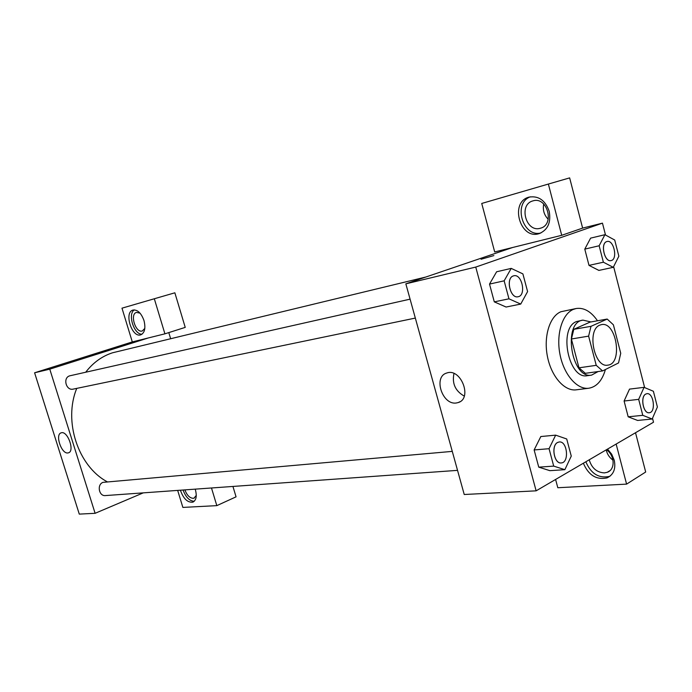 <?xml version="1.0" encoding="UTF-8"?>
<svg xmlns="http://www.w3.org/2000/svg" width="692" height="692" viewBox="0 0 692 692"><rect width="100%" height="100%" fill="white"/><g stroke="black" fill="none" stroke-linecap="round" stroke-linejoin="round"><path stroke-width="1.04" d="M599.8 325.136L601.469 324.617C616.408 321.149 623.146 363.828 607.87 365.125C594.272 368.256 586.505 329.911 599.8 325.136M588.615 336.13L596.227 365.333L602.594 370.929L618.527 362.954L620.741 353.292L613.389 324.799L607.187 319.064L590.994 326.33L588.615 336.13L571.41 338.993L578.97 367.815L596.227 365.333M607.187 319.064L590.086 322.091L573.815 329.314L590.994 326.33M602.594 370.929L585.346 373.317L578.97 367.815M571.41 338.993L573.815 329.314M590.916 321.944L582.932 320.128C562.38 322.23 571.419 379.45 591.625 375.107L598.096 371.552M591.625 375.107L587.378 375.687C568.59 379.917 558.115 327.904 576.531 321.555L582.932 320.128M605.413 369.519C602.213 380.591 596.694 386.828 588.849 388.229C577.171 389.89 563.937 374.787 560.01 354.581C555.961 334.409 562.198 313.926 573.348 309.385L576.254 308.502C584.013 307.421 591.089 311.512 597.499 320.777M588.849 388.229L576.272 389.821C564.56 391.49 551.334 376.552 547.441 356.544C543.419 336.563 549.699 316.261 560.883 311.746L576.254 308.502M590.605 238.143L584.783 249.12L588.996 265.382L598.9 270.434M496.631 271.748L489.521 284.083L494.296 301.859L506.068 307.04L520.73 304.073L527.598 291.591L522.901 273.902L511.224 268.392L504.148 280.822L508.957 298.814L520.73 304.073M629.521 389.129L624.097 401.023L628.18 416.809L624.097 401.023L629.512 389.112L644.053 387.347L638.673 399.362L642.782 415.321L652.175 419.015L657.4 406.983L653.386 391.265L644.053 387.347M605.517 235.038L602.464 223.144L475.75 267.077L536.136 490.836L653.516 422.215L652.504 418.262M644.641 387.589L613.614 266.628M540.833 436.531L534.129 449.947L538.757 467.152L549.924 470.69M512.608 247.502L561.722 235.306L548.367 184.055L481.727 203.457L494.702 251.949L512.608 247.502L405.841 283.832L464.228 494.503L536.136 490.836M607.533 449.099L611.693 454.212L614.245 460.206C615.992 468.873 613.562 474.781 606.971 477.921C596.366 480.084 588.494 475.188 583.373 463.225M555.598 479.461L557.804 487.73L626.589 484.123L616.148 444.065M585.847 461.78C590.959 473.709 598.822 478.587 609.427 476.416L610.084 476.139M606.503 449.705C614.963 455.699 615.378 469.652 607.265 472.29L604.401 472.904C596.755 472.437 591.695 468.077 589.221 459.808M612.991 460.154C609.41 457.542 607.152 454.116 606.209 449.878M626.589 484.123L645.679 472.022L635.524 432.734M456.461 402.96C442.352 405.529 432.95 376.733 446.721 373.04C460.829 367.573 472.835 398.583 458.156 402.571L456.461 402.96M405.841 283.832L475.75 267.077M453.978 373.516C451.893 383.498 455.319 391.032 464.263 396.101M493.863 255.582L481.061 259.258M561.722 235.306L582.629 228.1L602.464 223.144M549.214 211.32C551.169 222.469 547.856 229.891 539.267 233.576C520.125 240.28 509.251 202.09 528.965 197.133C538.514 195.551 545.27 200.282 549.214 211.32M530.288 196.813C512.642 203.284 522.884 237.823 540.936 232.945M540.167 228.291C525.903 232.65 518.343 204.529 532.857 200.914L532.97 200.879C547.216 196.113 555.079 224.58 540.556 228.178L540.167 228.291M548.202 219.243C544.076 215.004 542.58 209.927 543.73 204.01M582.629 228.1L569.646 177.887L548.367 184.055M85.713 372.209C93.074 362.669 102.018 356.198 112.528 352.79L425.779 277.042M107.182 481.762C78.092 466.2 63.18 421.194 76.76 388.376M410.088 299.152L69.684 375.842C62.591 377.78 66.077 390.963 73.188 389.12L415.338 318.078M457.542 470.361L105.409 495.576C98.887 496.415 96.716 484.521 102.996 482.359L452.283 451.383M168.796 332.601L170.613 338.63M148.304 337.955L164.912 333.829L154.316 298.762L121.982 308.174L132.302 341.926L148.304 337.955L49.772 369.156L95.107 513.308L143.253 492.868M232.936 486.441L236.058 496.839L216.821 505.636L182.87 507.418L177.671 490.403M154.316 298.762L174.86 292.803L185.231 327.385L164.912 333.829M196.277 495.437L193.968 498.153L193.12 498.318C189.634 498.006 186.901 495.195 184.902 489.884M183.077 490.014C185.785 497.228 189.496 500.991 194.201 501.302M195.196 489.149L195.421 489.867C197.073 496.337 196.182 500.437 192.765 502.167C187.515 502.677 183.397 498.69 180.404 490.204M144.827 328.38L142.318 330.958C135.641 333.414 129.551 313.986 136.514 312.403L140.035 313.156M134.352 309.878C127.38 313.934 133.963 334.746 142.024 334.21M143.988 320.543C145.822 328.112 144.749 332.869 140.761 334.833C131.869 338.111 123.73 312.17 133.011 310.051C137.561 309.549 141.22 313.043 143.988 320.543M211.484 487.981L216.821 505.636M132.302 341.926L34.6 372.789L79.277 514.113L95.107 513.308M67.954 452.94C61.484 454.289 54.763 434.317 61.19 432.837C67.531 430.294 75.125 451.296 68.43 452.836L67.954 452.94M34.6 372.789L49.772 369.156M109.327 349.918L100.513 352.522M513.239 275.952L513.767 275.797C522.019 273.444 526.551 295.484 518.1 296.738L518.074 296.747C510.263 298.961 505.428 278.227 513.239 275.952M496.622 271.774L511.224 268.392M508.957 298.814L494.296 301.859L489.521 284.083L504.148 280.822M494.296 301.859L506.068 307.023M518.074 296.747L518.1 296.738C510.298 298.953 505.463 278.219 513.274 275.944L513.784 275.788M564.862 469.678L571.263 456.106L566.722 438.979L555.659 435.147L549.05 448.701L553.712 466.114L564.862 469.678L549.924 470.664L538.757 467.152L553.712 466.114M561.186 462.939L561.221 462.931C554.136 464.021 550.901 445.536 557.64 442.456L559.222 441.963C567.405 440.761 569.499 462.81 561.221 462.931L561.186 462.939C554.102 464.021 550.867 445.544 557.605 442.465L559.24 441.963M540.781 436.54L555.659 435.147M538.757 467.152L534.129 449.947L549.05 448.701M613.268 267.328L618.856 256.213L614.712 240.029L604.903 234.7L599.151 245.772L603.381 262.207L613.268 267.328L598.9 270.408L588.996 265.382L603.381 262.207M606.668 241.612L607.048 241.499C613.865 239.449 618.068 259.5 611.079 260.581L611.045 260.59C604.54 262.553 600.137 243.48 606.668 241.612M590.579 238.143L604.903 234.7M588.996 265.382L584.783 249.12L599.151 245.772M611.045 260.59L611.079 260.581C604.574 262.545 600.163 243.472 606.702 241.603L607.031 241.499M645.774 394.051L646.916 393.687C653.698 392.442 656.163 412.458 649.269 412.735L649.243 412.735C643.24 413.885 640.031 396.637 645.774 394.051M642.782 415.321L628.18 416.809L637.609 420.451L652.175 419.015M624.097 401.023L638.673 399.362M649.243 412.735L649.269 412.735C643.275 413.885 640.065 396.637 645.809 394.051L646.899 393.687M606.971 477.921L609.427 476.416M609.972 470.647L607.265 472.29M458.156 402.571L459.964 401.732M539.267 233.576L539.959 233.342M541.023 228.023L540.556 228.178M194.426 497.946L193.968 498.153M192.765 502.167L193.379 501.89"/></g></svg>
